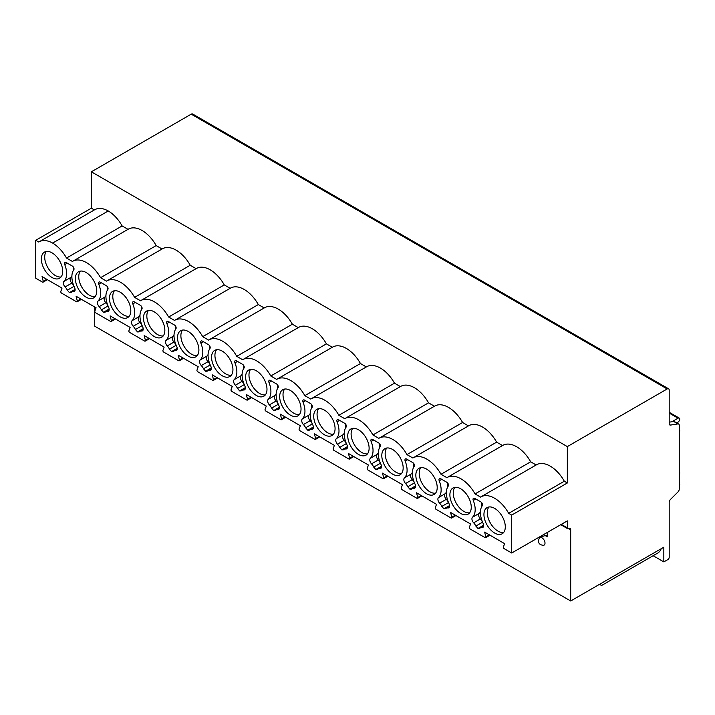 <?xml version="1.0" encoding="UTF-8"?>
<svg xmlns="http://www.w3.org/2000/svg" width="715" height="715" viewBox="0 0 715 715"><rect width="100%" height="100%" fill="white"/><g stroke="black" fill="none" stroke-linecap="round" stroke-linejoin="round"><path stroke-width="1.07" d="M560.739 524.694L567.728 528.725A1.895 1.09 120 0 1 567.335 527.858L567.335 520.886L511.708 553.008L511.708 515.086L567.335 482.974L567.335 446.598L91.377 171.806L91.377 208.181L94.38 209.915M567.728 528.725A1.895 1.09 120 0 0 568.675 528.635A2.842 1.645 -60 0 1 570.096 528.492A2.842 1.645 -60 0 1 570.686 529.797L570.686 600.984L663.833 547.198L663.833 561.901L667.855 559.586A1.895 1.09 120 0 0 669.195 557.262L669.195 502.359A2.842 1.645 -60 0 1 670.518 499.41L677.927 492.018A2.842 1.645 120 0 0 679.25 489.078L679.25 425.327A2.842 1.645 120 0 0 678.66 424.022A2.842 1.645 120 0 0 677.927 423.906L670.518 425.076A2.842 1.645 -60 0 1 669.785 424.96A2.842 1.645 -60 0 1 669.195 423.655L669.195 390.113A2.842 1.645 120 0 0 668.605 388.808A2.842 1.645 120 0 0 667.184 388.951L567.335 446.598M511.708 515.086L508.687 513.343L564.314 481.231L567.335 482.974M508.687 513.343A27.483 15.873 -120 0 0 480.873 496.889A27.483 15.873 -120 0 0 480.543 497.095L475.046 493.922A27.483 15.873 -120 0 0 447.233 477.468A27.483 15.873 -120 0 0 446.902 477.674L441.003 474.268A27.483 15.873 -120 0 0 413.19 457.815A27.483 15.873 -120 0 0 412.859 458.011L406.96 454.606A27.483 15.873 -120 0 0 379.147 438.161A27.483 15.873 -120 0 0 378.816 438.358L372.917 434.952A27.483 15.873 -120 0 0 345.095 418.498A27.483 15.873 -120 0 0 344.764 418.704L338.865 415.299A27.483 15.873 -120 0 0 311.052 398.845A27.483 15.873 -120 0 0 310.721 399.05L304.822 395.645A27.483 15.873 -120 0 0 277.009 379.191A27.483 15.873 -120 0 0 276.678 379.388L270.779 375.992A27.483 15.873 -120 0 0 242.966 359.538A27.483 15.873 -120 0 0 242.635 359.734L236.737 356.329A27.483 15.873 -120 0 0 208.923 339.884A27.483 15.873 -120 0 0 208.583 340.081L202.694 336.676A27.483 15.873 -120 0 0 174.871 320.222A27.483 15.873 -120 0 0 174.54 320.427L168.642 317.022A27.483 15.873 -120 0 0 140.828 300.568A27.483 15.873 -120 0 0 140.498 300.774L134.599 297.369A27.483 15.873 -120 0 0 106.785 280.915A27.483 15.873 -120 0 0 106.455 281.111L100.556 277.706A27.483 15.873 -120 0 0 72.742 261.261A27.483 15.873 -120 0 0 72.412 261.458L66.513 258.052A27.483 15.873 -120 0 0 52.642 243.082A27.483 15.873 -120 0 0 39.093 241.831A27.483 15.873 -120 0 0 38.762 242.036L35.75 240.294L35.75 278.215L42.498 282.112A1.135 0.652 -120 0 0 43.061 282.166A1.135 0.652 -120 0 0 43.258 281.317L46.743 279.297M511.708 553.008L504.155 548.646A1.135 0.652 -120 0 1 503.396 546.975L504.602 543.641L484.636 532.112L485.843 536.84L489.328 534.82M43.258 281.317L42.051 276.589L62.017 288.118L60.811 291.452A1.135 0.652 -120 0 0 61.57 293.123L76.541 301.766A1.135 0.652 -120 0 0 77.113 301.819A1.135 0.652 -120 0 0 77.3 300.97L76.094 296.242L96.069 307.772L94.863 311.105A1.135 0.652 -120 0 0 95.622 312.777L110.584 321.419A1.135 0.652 -120 0 0 111.156 321.473A1.135 0.652 -120 0 0 111.343 320.624L110.137 315.896L130.112 327.425L128.906 330.759A1.135 0.652 -120 0 0 129.665 332.43L144.627 341.073A1.135 0.652 -120 0 0 145.199 341.135A1.135 0.652 -120 0 0 145.395 340.277L144.189 335.558L164.155 347.088L162.948 350.421A1.135 0.652 -120 0 0 163.708 352.093L178.678 360.726A1.135 0.652 -120 0 0 179.242 360.789A1.135 0.652 -120 0 0 179.438 359.94L178.232 355.212L198.198 366.741L196.991 370.075A1.135 0.652 -120 0 0 197.751 371.746L212.721 380.389A1.135 0.652 -120 0 0 213.293 380.443A1.135 0.652 -120 0 0 213.481 379.594L212.275 374.866L232.241 386.395L231.034 389.729A1.135 0.652 -120 0 0 231.794 391.4L246.764 400.043A1.135 0.652 -120 0 0 247.336 400.096A1.135 0.652 -120 0 0 247.524 399.247L246.318 394.519L266.293 406.048L265.086 409.382A1.135 0.652 -120 0 0 265.846 411.054L280.807 419.696A1.135 0.652 -120 0 0 281.379 419.75A1.135 0.652 -120 0 0 281.567 418.901L280.36 414.182L300.336 425.711L299.129 429.045A1.135 0.652 -120 0 0 299.889 430.707L314.85 439.35A1.135 0.652 -120 0 0 315.422 439.412A1.135 0.652 -120 0 0 315.619 438.563L314.412 433.835L334.379 445.365L333.172 448.698A1.135 0.652 -120 0 0 333.932 450.37L348.902 459.012A1.135 0.652 -120 0 0 349.465 459.066A1.135 0.652 -120 0 0 349.662 458.217L348.455 453.489L368.422 465.018L367.215 468.352A1.135 0.652 -120 0 0 367.975 470.023L382.945 478.666A1.135 0.652 -120 0 0 383.517 478.719A1.135 0.652 -120 0 0 383.705 477.87L382.498 473.142L402.465 484.672L401.258 488.005A1.135 0.652 -120 0 0 402.018 489.677L416.988 498.319A1.135 0.652 -120 0 0 417.56 498.373A1.135 0.652 -120 0 0 417.748 497.524L416.541 492.796L436.516 504.325L435.31 507.659A1.135 0.652 -120 0 0 436.07 509.33L451.031 517.973A1.135 0.652 -120 0 0 451.603 518.035A1.135 0.652 -120 0 0 451.791 517.177L450.584 512.458L470.559 523.988L469.353 527.321A1.135 0.652 -120 0 0 470.113 528.993L485.083 537.626A1.135 0.652 -120 0 0 485.646 537.689A1.135 0.652 -120 0 0 485.843 536.84M449.896 494.878A15.104 8.723 -120 0 0 456.483 510.072A15.104 8.723 -120 0 0 468.128 514.121A15.104 8.723 -120 0 0 471.257 507.203A15.104 8.723 -120 0 0 464.661 492.009A15.104 8.723 -120 0 0 453.024 487.961A15.104 8.723 -120 0 0 449.896 494.878M415.844 475.216A15.104 8.723 -120 0 0 422.44 490.419A15.104 8.723 -120 0 0 434.077 494.467A15.104 8.723 -120 0 0 437.205 487.55A15.104 8.723 -120 0 0 430.618 472.347A15.104 8.723 -120 0 0 418.972 468.307A15.104 8.723 -120 0 0 415.844 475.216M381.801 455.562A15.104 8.723 -120 0 0 388.397 470.765A15.104 8.723 -120 0 0 400.034 474.814A15.104 8.723 -120 0 0 403.162 467.896A15.104 8.723 -120 0 0 396.566 452.693A15.104 8.723 -120 0 0 384.929 448.645A15.104 8.723 -120 0 0 381.801 455.562M347.758 435.909A15.104 8.723 -120 0 0 354.354 451.111A15.104 8.723 -120 0 0 365.991 455.151A15.104 8.723 -120 0 0 369.119 448.242A15.104 8.723 -120 0 0 362.523 433.04A15.104 8.723 -120 0 0 350.886 428.991A15.104 8.723 -120 0 0 347.758 435.909M313.715 416.255A15.104 8.723 -120 0 0 320.302 431.449A15.104 8.723 -120 0 0 331.948 435.498A15.104 8.723 -120 0 0 335.076 428.58A15.104 8.723 -120 0 0 328.48 413.386A15.104 8.723 -120 0 0 316.843 409.338A15.104 8.723 -120 0 0 313.715 416.255M279.672 396.593A15.104 8.723 -120 0 0 286.259 411.795A15.104 8.723 -120 0 0 297.905 415.844A15.104 8.723 -120 0 0 301.033 408.926A15.104 8.723 -120 0 0 294.437 393.733A15.104 8.723 -120 0 0 282.8 389.684A15.104 8.723 -120 0 0 279.672 396.593M245.62 376.939A15.104 8.723 -120 0 0 252.216 392.142A15.104 8.723 -120 0 0 263.853 396.19A15.104 8.723 -120 0 0 266.981 389.273A15.104 8.723 -120 0 0 260.394 374.07A15.104 8.723 -120 0 0 248.749 370.03A15.104 8.723 -120 0 0 245.62 376.939M211.577 357.286A15.104 8.723 -120 0 0 218.173 372.488A15.104 8.723 -120 0 0 229.81 376.528A15.104 8.723 -120 0 0 232.938 369.619A15.104 8.723 -120 0 0 226.342 354.417A15.104 8.723 -120 0 0 214.706 350.368A15.104 8.723 -120 0 0 211.577 357.286M177.535 337.632A15.104 8.723 -120 0 0 184.13 352.826A15.104 8.723 -120 0 0 195.767 356.874A15.104 8.723 -120 0 0 198.895 349.966A15.104 8.723 -120 0 0 192.299 334.763A15.104 8.723 -120 0 0 180.663 330.714A15.104 8.723 -120 0 0 177.535 337.632M143.492 317.969A15.104 8.723 -120 0 0 150.078 333.172A15.104 8.723 -120 0 0 161.724 337.221A15.104 8.723 -120 0 0 164.852 330.303A15.104 8.723 -120 0 0 158.256 315.109A15.104 8.723 -120 0 0 146.62 311.061A15.104 8.723 -120 0 0 143.492 317.969M109.449 298.316A15.104 8.723 -120 0 0 116.036 313.519A15.104 8.723 -120 0 0 127.681 317.567A15.104 8.723 -120 0 0 130.809 310.65A15.104 8.723 -120 0 0 124.213 295.447A15.104 8.723 -120 0 0 112.577 291.407A15.104 8.723 -120 0 0 109.449 298.316M75.397 278.662A15.104 8.723 -120 0 0 81.993 293.865A15.104 8.723 -120 0 0 93.629 297.914A15.104 8.723 -120 0 0 96.757 290.996A15.104 8.723 -120 0 0 90.17 275.793A15.104 8.723 -120 0 0 78.525 271.745A15.104 8.723 -120 0 0 75.397 278.662M41.354 259.009A15.104 8.723 -120 0 0 47.95 274.211A15.104 8.723 -120 0 0 59.586 278.251A15.104 8.723 -120 0 0 62.714 271.343A15.104 8.723 -120 0 0 56.119 256.14A15.104 8.723 -120 0 0 44.482 252.091A15.104 8.723 -120 0 0 41.354 259.009M483.939 514.532A15.104 8.723 -120 0 0 490.526 529.726A15.104 8.723 -120 0 0 502.171 533.774A15.104 8.723 -120 0 0 505.299 526.866A15.104 8.723 -120 0 0 498.704 511.663A15.104 8.723 -120 0 0 487.067 507.614A15.104 8.723 -120 0 0 483.939 514.532M483.644 525.954L480.194 527.947A7.579 4.379 -120 0 1 481.937 527.616A3.924 2.27 -120 0 0 482.848 527.438A3.924 2.27 -120 0 0 483.108 523.389A18.956 10.94 -120 0 1 482.321 505.684A2.368 1.367 -120 0 0 482.339 503.753A2.368 1.367 -120 0 0 480.882 501.93L474.706 498.364A2.368 1.367 -120 0 0 473.527 498.248A2.368 1.367 -120 0 0 473.267 500.455L475.797 498.999M479.533 528.448L477.977 528.483L475.868 526.07A7.579 4.379 -120 0 0 473.652 522.826A3.924 2.27 -120 0 1 472.49 517.267A18.956 10.94 -120 0 0 473.267 500.455M480.194 527.947A7.579 4.379 -120 0 0 479.72 528.296M449.601 506.3L446.142 508.294A7.579 4.379 -120 0 1 447.894 507.954A3.924 2.27 -120 0 0 448.806 507.784A3.924 2.27 -120 0 0 449.056 503.735A18.956 10.94 -120 0 1 448.278 486.03A2.368 1.367 -120 0 0 448.296 484.1A2.368 1.367 -120 0 0 446.839 482.276L440.663 478.71A2.368 1.367 -120 0 0 439.475 478.594A2.368 1.367 -120 0 0 439.225 480.802L441.754 479.345M445.49 508.785L443.935 508.83L441.825 506.417A7.579 4.379 -120 0 0 439.609 503.172A3.924 2.27 -120 0 1 438.447 497.613A18.956 10.94 -120 0 0 439.225 480.802M446.142 508.294A7.579 4.379 -120 0 0 445.677 508.642M415.558 486.647L412.099 488.64A7.579 4.379 -120 0 1 413.851 488.3A3.924 2.27 -120 0 0 414.754 488.13A3.924 2.27 -120 0 0 415.013 484.082A18.956 10.94 -120 0 1 414.235 466.377A2.368 1.367 -120 0 0 414.253 464.437A2.368 1.367 -120 0 0 412.796 462.623L406.62 459.057A2.368 1.367 -120 0 0 405.432 458.941A2.368 1.367 -120 0 0 405.182 461.148L407.711 459.682M411.438 489.132L409.892 489.176L407.782 486.754A7.579 4.379 -120 0 0 405.566 483.519A3.924 2.27 -120 0 1 404.395 477.951A18.956 10.94 -120 0 0 405.182 461.148M412.099 488.64A7.579 4.379 -120 0 0 411.634 488.98M381.515 466.984L378.056 468.986A7.579 4.379 -120 0 1 379.808 468.647A3.924 2.27 -120 0 0 380.711 468.468A3.924 2.27 -120 0 0 380.97 464.428A18.956 10.94 -120 0 1 380.192 446.723A2.368 1.367 -120 0 0 380.201 444.784A2.368 1.367 -120 0 0 378.753 442.969L372.578 439.403A2.368 1.367 -120 0 0 371.389 439.287A2.368 1.367 -120 0 0 371.13 441.495L373.668 440.029M377.395 469.478L375.849 469.523L373.731 467.101A7.579 4.379 -120 0 0 371.514 463.856A3.924 2.27 -120 0 1 370.352 458.297A18.956 10.94 -120 0 0 371.13 441.495M378.056 468.986A7.579 4.379 -120 0 0 377.592 469.326M347.463 447.331L344.013 449.324A7.579 4.379 -120 0 1 345.765 448.993A3.924 2.27 -120 0 0 346.668 448.814A3.924 2.27 -120 0 0 346.927 444.775A18.956 10.94 -120 0 1 346.14 427.07A2.368 1.367 -120 0 0 346.158 425.13A2.368 1.367 -120 0 0 344.702 423.307L338.526 419.75A2.368 1.367 -120 0 0 337.346 419.625A2.368 1.367 -120 0 0 337.087 421.841L339.625 420.375M343.307 449.842L341.797 449.86L339.688 447.447A7.579 4.379 -120 0 0 337.471 444.203A3.924 2.27 -120 0 1 336.309 438.644A18.956 10.94 -120 0 0 337.087 421.841M344.013 449.324A7.579 4.379 -120 0 0 343.549 449.672M313.42 427.677L309.97 429.67A7.579 4.379 -120 0 1 311.713 429.331A3.924 2.27 -120 0 0 312.625 429.161A3.924 2.27 -120 0 0 312.875 425.112A18.956 10.94 -120 0 1 312.098 407.407A2.368 1.367 -120 0 0 312.115 405.477A2.368 1.367 -120 0 0 310.659 403.653L304.483 400.087A2.368 1.367 -120 0 0 303.303 399.971A2.368 1.367 -120 0 0 303.044 402.179L305.573 400.722M309.309 430.162L307.754 430.207L305.645 427.793A7.579 4.379 -120 0 0 303.428 424.549A3.924 2.27 -120 0 1 302.266 418.99A18.956 10.94 -120 0 0 303.044 402.179M309.97 429.67A7.579 4.379 -120 0 0 309.497 430.019M279.377 408.024L275.919 410.017A7.579 4.379 -120 0 1 277.67 409.677A3.924 2.27 -120 0 0 278.582 409.507A3.924 2.27 -120 0 0 278.832 405.459A18.956 10.94 -120 0 1 278.055 387.753A2.368 1.367 -120 0 0 278.072 385.814A2.368 1.367 -120 0 0 276.616 384L270.44 380.434A2.368 1.367 -120 0 0 269.251 380.317A2.368 1.367 -120 0 0 269.001 382.525L271.53 381.068M275.266 410.508L273.711 410.553L271.602 408.131A7.579 4.379 -120 0 0 269.385 404.896A3.924 2.27 -120 0 1 268.223 399.328A18.956 10.94 -120 0 0 269.001 382.525M275.919 410.017A7.579 4.379 -120 0 0 275.454 410.365M245.334 388.361L241.876 390.363A7.579 4.379 -120 0 1 243.627 390.024A3.924 2.27 -120 0 0 244.53 389.845A3.924 2.27 -120 0 0 244.789 385.805A18.956 10.94 -120 0 1 244.012 368.1A2.368 1.367 -120 0 0 244.03 366.16A2.368 1.367 -120 0 0 242.573 364.346L236.397 360.78A2.368 1.367 -120 0 0 235.208 360.664A2.368 1.367 -120 0 0 234.958 362.871L237.487 361.406M241.214 390.855L239.668 390.899L237.559 388.477A7.579 4.379 -120 0 0 235.342 385.233A3.924 2.27 -120 0 1 234.171 379.674A18.956 10.94 -120 0 0 234.958 362.871M241.876 390.363A7.579 4.379 -120 0 0 241.411 390.703M211.291 368.708L207.833 370.701A7.579 4.379 -120 0 1 209.584 370.37A3.924 2.27 -120 0 0 210.487 370.191A3.924 2.27 -120 0 0 210.746 366.151A18.956 10.94 -120 0 1 209.969 348.446A2.368 1.367 -120 0 0 209.978 346.507A2.368 1.367 -120 0 0 208.53 344.693L202.354 341.127A2.368 1.367 -120 0 0 201.165 341.001A2.368 1.367 -120 0 0 200.906 343.218L203.444 341.752M207.171 371.201L205.625 371.237L203.507 368.824A7.579 4.379 -120 0 0 201.29 365.58A3.924 2.27 -120 0 1 200.129 360.02A18.956 10.94 -120 0 0 200.906 343.218M207.833 370.701A7.579 4.379 -120 0 0 207.368 371.049M177.24 349.054L173.79 351.047A7.579 4.379 -120 0 1 175.541 350.707A3.924 2.27 -120 0 0 176.444 350.538A3.924 2.27 -120 0 0 176.703 346.489A18.956 10.94 -120 0 1 175.917 328.784A2.368 1.367 -120 0 0 175.935 326.853A2.368 1.367 -120 0 0 174.478 325.03L168.302 321.464A2.368 1.367 -120 0 0 167.122 321.348A2.368 1.367 -120 0 0 166.863 323.555L169.401 322.099M173.128 351.548L171.573 351.583L169.464 349.17A7.579 4.379 -120 0 0 167.247 345.926A3.924 2.27 -120 0 1 166.086 340.367A18.956 10.94 -120 0 0 166.863 323.555M173.79 351.047A7.579 4.379 -120 0 0 173.325 351.396M143.197 329.401L139.747 331.394A7.579 4.379 -120 0 1 141.49 331.054A3.924 2.27 -120 0 0 142.401 330.884A3.924 2.27 -120 0 0 142.651 326.835A18.956 10.94 -120 0 1 141.874 309.13A2.368 1.367 -120 0 0 141.892 307.2A2.368 1.367 -120 0 0 140.435 305.377L134.259 301.81A2.368 1.367 -120 0 0 133.079 301.694A2.368 1.367 -120 0 0 132.82 303.902L135.35 302.445M139.085 331.885L137.53 331.93L135.421 329.517A7.579 4.379 -120 0 0 133.204 326.272A3.924 2.27 -120 0 1 132.043 320.713A18.956 10.94 -120 0 0 132.82 303.902M139.747 331.394A7.579 4.379 -120 0 0 139.273 331.742M109.154 309.738L105.695 311.74A7.579 4.379 -120 0 1 107.447 311.4A3.924 2.27 -120 0 0 108.358 311.231A3.924 2.27 -120 0 0 108.609 307.182A18.956 10.94 -120 0 1 107.831 289.477A2.368 1.367 -120 0 0 107.849 287.537A2.368 1.367 -120 0 0 106.392 285.723L100.216 282.157A2.368 1.367 -120 0 0 99.028 282.041A2.368 1.367 -120 0 0 98.777 284.248L101.307 282.782M105.042 312.232L103.487 312.276L101.378 309.854A7.579 4.379 -120 0 0 99.162 306.619A3.924 2.27 -120 0 1 98 301.051A18.956 10.94 -120 0 0 98.777 284.248M105.695 311.74A7.579 4.379 -120 0 0 105.23 312.08M75.111 290.084L71.652 292.078A7.579 4.379 -120 0 1 73.404 291.747A3.924 2.27 -120 0 0 74.306 291.568A3.924 2.27 -120 0 0 74.566 287.528A18.956 10.94 -120 0 1 73.788 269.823A2.368 1.367 -120 0 0 73.806 267.884A2.368 1.367 -120 0 0 72.349 266.069L66.173 262.503A2.368 1.367 -120 0 0 64.985 262.387A2.368 1.367 -120 0 0 64.734 264.595L67.264 263.129M70.991 292.578L69.444 292.623L67.335 290.201A7.579 4.379 -120 0 0 65.119 286.956A3.924 2.27 -120 0 1 63.948 281.397A18.956 10.94 -120 0 0 64.734 264.595M71.652 292.078A7.579 4.379 -120 0 0 71.187 292.426M488.926 506.971A15.104 8.723 -120 0 0 487.29 512.592A15.104 8.723 -120 0 0 492.805 526.58A15.104 8.723 -120 0 0 503.655 532.487M454.883 487.317A15.104 8.723 -120 0 0 453.247 492.939A15.104 8.723 -120 0 0 458.762 506.917A15.104 8.723 -120 0 0 469.612 512.825M420.84 467.664A15.104 8.723 -120 0 0 419.196 473.285A15.104 8.723 -120 0 0 424.719 487.264A15.104 8.723 -120 0 0 435.569 493.171M386.797 448.01A15.104 8.723 -120 0 0 385.153 453.632A15.104 8.723 -120 0 0 390.667 467.61A15.104 8.723 -120 0 0 401.526 473.518M352.745 428.348A15.104 8.723 -120 0 0 351.11 433.969A15.104 8.723 -120 0 0 356.624 447.956A15.104 8.723 -120 0 0 367.474 453.864M318.702 408.694A15.104 8.723 -120 0 0 317.067 414.316A15.104 8.723 -120 0 0 322.581 428.294A15.104 8.723 -120 0 0 333.431 434.202M284.659 389.04A15.104 8.723 -120 0 0 283.015 394.662A15.104 8.723 -120 0 0 288.538 408.64A15.104 8.723 -120 0 0 299.388 414.548M250.616 369.387A15.104 8.723 -120 0 0 248.972 375.009A15.104 8.723 -120 0 0 254.495 388.987A15.104 8.723 -120 0 0 265.345 394.894M216.573 349.733A15.104 8.723 -120 0 0 214.929 355.346A15.104 8.723 -120 0 0 220.443 369.333A15.104 8.723 -120 0 0 231.303 375.241M182.522 330.071A15.104 8.723 -120 0 0 180.886 335.693A15.104 8.723 -120 0 0 186.401 349.68A15.104 8.723 -120 0 0 197.251 355.587M148.479 310.417A15.104 8.723 -120 0 0 146.843 316.039A15.104 8.723 -120 0 0 152.358 330.017A15.104 8.723 -120 0 0 163.208 335.925M114.436 290.764A15.104 8.723 -120 0 0 112.791 296.385A15.104 8.723 -120 0 0 118.315 310.364A15.104 8.723 -120 0 0 129.165 316.271M80.393 271.11A15.104 8.723 -120 0 0 78.748 276.732A15.104 8.723 -120 0 0 84.272 290.71A15.104 8.723 -120 0 0 95.122 296.618M46.35 251.448A15.104 8.723 -120 0 0 44.705 257.069A15.104 8.723 -120 0 0 50.22 271.056A15.104 8.723 -120 0 0 61.079 276.964M66.513 258.052L122.131 225.94L128.021 229.336M52.642 243.082L108.26 210.97A27.483 15.873 60 0 1 122.131 225.94M108.26 210.97A27.483 15.873 -120 0 0 94.72 209.718L39.093 241.831M35.75 240.294L91.377 208.181M564.314 481.231A27.483 15.873 -120 0 0 536.5 464.777L480.873 496.889M475.046 493.922L530.673 461.81L536.161 464.973M530.673 461.81A27.483 15.873 -120 0 0 502.86 445.356L447.233 477.468M441.003 474.268L496.63 442.147L502.52 445.552M496.63 442.147A27.483 15.873 -120 0 0 468.808 425.702L413.19 457.815M406.96 454.606L462.587 422.494L468.468 425.899M462.587 422.494A27.483 15.873 -120 0 0 434.765 406.04L379.147 438.161M372.917 434.952L428.535 402.84L434.425 406.236M428.535 402.84A27.483 15.873 -120 0 0 400.722 386.386L345.095 418.498M338.865 415.299L394.492 383.186L400.382 386.583M394.492 383.186A27.483 15.873 -120 0 0 366.679 366.732L311.052 398.845M304.822 395.645L360.449 363.533L366.339 366.929M360.449 363.533A27.483 15.873 -120 0 0 332.636 347.079L277.009 379.191M270.779 375.992L326.406 343.87L332.296 347.276M326.406 343.87A27.483 15.873 -120 0 0 298.584 327.425L242.966 359.538M236.737 356.329L292.364 324.217L298.244 327.613M292.364 324.217A27.483 15.873 -120 0 0 264.541 307.763L208.923 339.884M202.694 336.676L258.312 304.563L264.201 307.959M258.312 304.563A27.483 15.873 -120 0 0 230.498 288.109L174.871 320.222M168.642 317.022L224.269 284.91L230.159 288.306M224.269 284.91A27.483 15.873 -120 0 0 196.455 268.456L140.828 300.568M134.599 297.369L190.226 265.247L196.116 268.652M190.226 265.247A27.483 15.873 -120 0 0 162.412 248.802L106.785 280.915M100.556 277.706L156.183 245.594L162.073 248.999M156.183 245.594A27.483 15.873 -120 0 0 128.36 229.14L72.742 261.261M570.686 600.984L94.729 326.192L94.729 307.003M668.605 388.808L192.648 114.016A2.842 1.645 120 0 0 191.227 114.159L91.377 171.806M547.297 532.461L547.297 536.777A2.842 1.645 -60 0 0 546.707 535.472A2.842 1.645 -60 0 0 545.733 535.419L537.984 537.832M545 543.132A4.344 2.511 -120 0 0 542.739 538.404A4.344 2.511 -120 0 0 539.289 538.029L538.44 540.647C538.404 543.489 540.084 545.045 543.489 545.313A4.344 2.511 -120 0 0 545 543.132M601.538 585.514L657.648 553.115A21.799 12.584 -120 0 0 661.223 548.709M663.833 561.901L653.135 555.725M600.788 585.085L599.501 584.343M677.051 423.101L678.544 421.689A2.368 1.367 120 0 0 679.232 418.087A2.368 1.367 120 0 0 678.043 418.204L671.877 421.761M679.25 432.387A2.368 1.367 120 0 0 679.25 429.706M679.25 474.644A2.368 1.367 120 0 0 679.25 471.954M679.25 486.245A2.368 1.367 120 0 0 679.25 483.563M678.66 424.022L674.442 421.591A2.842 1.645 120 0 0 673.709 421.475L669.195 422.181M477.977 528.483L483.635 525.221M480.435 511.806A18.956 10.94 60 0 1 479.193 513.397A3.924 2.27 -120 0 0 480.355 518.956A7.579 4.379 60 0 1 482.553 522.173M481.633 502.574A18.956 10.94 60 0 1 481.865 506.39M443.935 508.83L449.592 505.568M446.383 492.152A18.956 10.94 60 0 1 445.15 493.743A3.924 2.27 -120 0 0 446.312 499.302A7.579 4.379 60 0 1 448.511 502.52M447.59 482.92A18.956 10.94 60 0 1 447.813 486.727M409.892 489.176L415.549 485.905M412.341 472.499A18.956 10.94 60 0 1 411.098 474.081A3.924 2.27 -120 0 0 412.26 479.649A7.579 4.379 60 0 1 414.468 482.857M413.547 463.257A18.956 10.94 60 0 1 413.771 467.074M375.849 469.523L381.506 466.251M378.298 452.845A18.956 10.94 60 0 1 377.055 454.427A3.924 2.27 -120 0 0 378.217 459.986A7.579 4.379 60 0 1 380.425 463.204M379.504 443.604A18.956 10.94 60 0 1 379.728 447.42M341.797 449.86L347.454 446.598M344.255 433.183A18.956 10.94 60 0 1 343.012 434.774A3.924 2.27 -120 0 0 344.174 440.333A7.579 4.379 60 0 1 346.382 443.55L339.688 447.447M345.452 423.95A18.956 10.94 60 0 1 345.685 427.767M307.754 430.207L313.411 426.944M310.212 413.529A18.956 10.94 60 0 1 308.969 415.12A3.924 2.27 -120 0 0 310.131 420.679A7.579 4.379 60 0 1 312.33 423.897L305.645 427.793M311.409 404.297A18.956 10.94 60 0 1 311.642 408.104M273.711 410.553L279.368 407.282M276.16 393.876A18.956 10.94 60 0 1 274.918 395.467A3.924 2.27 -120 0 0 276.088 401.026A7.579 4.379 60 0 1 278.287 404.234M277.366 384.634A18.956 10.94 60 0 1 277.59 388.451M239.668 390.899L245.325 387.628M242.117 374.222A18.956 10.94 60 0 1 240.875 375.804A3.924 2.27 -120 0 0 242.036 381.372A7.579 4.379 60 0 1 244.244 384.581M243.323 364.981A18.956 10.94 60 0 1 243.547 368.797M205.625 371.237L211.283 367.975M208.074 354.569A18.956 10.94 60 0 1 206.832 356.15A3.924 2.27 -120 0 0 207.994 361.71A7.579 4.379 60 0 1 210.201 364.927M209.272 345.327A18.956 10.94 60 0 1 209.504 349.143M171.573 351.583L177.231 348.321M174.031 334.906A18.956 10.94 60 0 1 172.789 336.497A3.924 2.27 -120 0 0 173.951 342.056A7.579 4.379 60 0 1 176.149 345.274M175.229 325.674A18.956 10.94 60 0 1 175.461 329.49M137.53 331.93L143.188 328.668M139.979 315.252A18.956 10.94 60 0 1 138.746 316.843A3.924 2.27 -120 0 0 139.908 322.402A7.579 4.379 60 0 1 142.106 325.611M141.186 306.011A18.956 10.94 60 0 1 141.418 309.827M103.487 312.276L109.145 309.005M105.936 295.599A18.956 10.94 60 0 1 104.694 297.181A3.924 2.27 -120 0 0 105.865 302.749A7.579 4.379 60 0 1 108.063 305.957L101.378 309.854M107.143 286.358A18.956 10.94 60 0 1 107.366 290.174M69.444 292.623L75.102 289.352M71.893 275.945A18.956 10.94 60 0 1 70.651 277.527A3.924 2.27 -120 0 0 71.813 283.086A7.579 4.379 60 0 1 74.02 286.304M73.1 266.704A18.956 10.94 60 0 1 73.323 270.52M567.335 527.858L561.293 524.372M77.3 300.97L80.795 298.959M111.343 320.624L114.838 318.613M145.395 340.277L148.881 338.267M179.438 359.94L182.924 357.92M213.481 379.594L216.967 377.574M247.524 399.247L251.019 397.236M281.567 418.901L285.062 416.89M315.619 438.563L319.105 436.543M349.662 458.217L353.147 456.197M383.705 477.87L387.19 475.859M417.748 497.524L421.242 495.513M451.791 517.177L455.285 515.166M570.686 529.797L568.675 528.635M545.214 535.58L547.297 536.777M678.043 418.204L669.195 413.091M670.518 425.076L669.32 424.379M677.927 423.906L673.709 421.475M667.184 388.951L191.227 114.159M481.937 527.616L483.447 526.74M475.868 526.07L482.562 522.2M473.652 522.826L480.355 518.956M472.49 517.267L479.193 513.397M447.894 507.954L449.404 507.087M441.825 506.417L448.519 502.547M439.609 503.172L446.312 499.302M438.447 497.613L445.15 493.743M413.851 488.3L415.361 487.433M407.782 486.754L414.477 482.893M405.566 483.519L412.26 479.649M404.395 477.951L411.098 474.081M379.808 468.647L381.318 467.771M373.731 467.101L380.425 463.24M371.514 463.856L378.217 459.986M370.352 458.297L377.055 454.427M345.765 448.993L347.276 448.117M337.471 444.203L344.174 440.333M336.309 438.644L343.012 434.774M311.713 429.331L313.224 428.464M303.428 424.549L310.131 420.679M302.266 418.99L308.969 415.12M277.67 409.677L279.181 408.81M271.602 408.131L278.296 404.27M269.385 404.896L276.088 401.026M268.223 399.328L274.918 395.467M243.627 390.024L245.138 389.148M237.559 388.477L244.253 384.616M235.342 385.233L242.036 381.372M234.171 379.674L240.875 375.804M209.584 370.37L211.095 369.494M203.507 368.824L210.201 364.963M201.29 365.58L207.994 361.71M200.129 360.02L206.832 356.15M175.541 350.707L177.052 349.841M169.464 349.17L176.158 345.3M167.247 345.926L173.951 342.056M166.086 340.367L172.789 336.497M141.49 331.054L143 330.187M135.421 329.517L142.115 325.647M133.204 326.272L139.908 322.402M132.043 320.713L138.746 316.843M107.447 311.4L108.957 310.524M99.162 306.619L105.865 302.749M98 301.051L104.694 297.181M73.404 291.747L74.914 290.871M67.335 290.201L74.029 286.34M65.119 286.956L71.813 283.086M63.948 281.397L70.651 277.527M47.387 279.672L43.061 282.166M81.43 299.326L77.113 301.819M115.472 318.979L111.156 321.473M149.524 338.633L145.199 341.135M183.567 358.295L179.242 360.789M217.61 377.949L213.293 380.443M251.653 397.603L247.336 400.096M285.696 417.256L281.379 419.75M319.748 436.91L315.422 439.412M353.791 456.572L349.465 459.066M387.834 476.226L383.517 478.719M421.877 495.879L417.56 498.373M455.92 515.533L451.603 518.035M489.972 535.195L485.646 537.689M669.195 412.296L679.232 418.087"/></g></svg>

